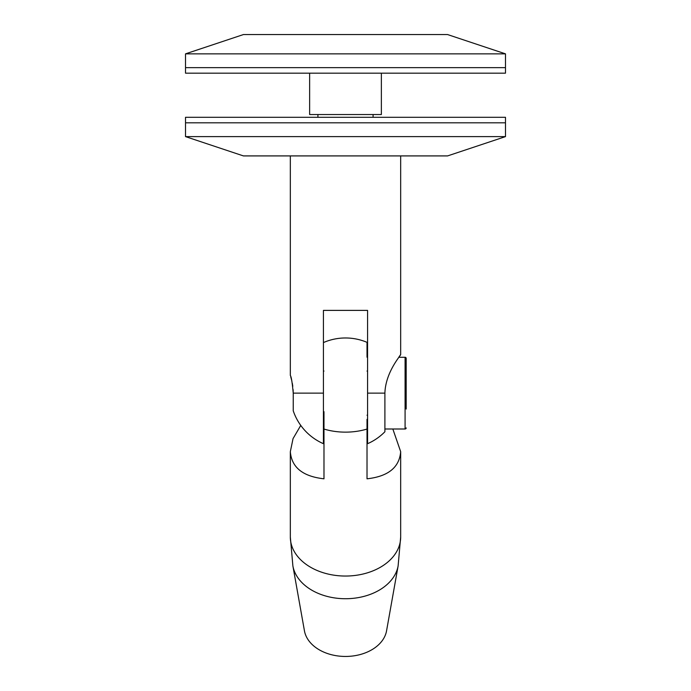 <?xml version="1.0" encoding="UTF-8"?>
<svg xmlns="http://www.w3.org/2000/svg" width="691" height="691" viewBox="0 0 691 691"><rect width="100%" height="100%" fill="white"/><g stroke="black" fill="none" stroke-linecap="round" stroke-linejoin="round"><path stroke-width="1.04" d="M185.516 67.649L505.484 67.649L505.484 53.855L185.516 53.855L185.516 67.649L505.484 67.649L505.484 73.168L185.516 73.168L185.516 67.649M185.516 53.855L243.439 34.55L447.561 34.55L505.484 53.855M185.516 136.611L243.439 155.916L447.561 155.916L505.484 136.611L505.484 117.297L185.516 117.297L185.516 122.817L505.484 122.817L185.516 122.817L185.516 136.611L505.484 136.611M309.637 73.168L309.637 114.542L381.363 114.542L381.363 73.168M290.756 376.845L291.74 380.568M292.328 383.367L292.785 386.286M293.122 389.664L293.234 393.136C292.241 382.399 291.274 376.517 290.332 375.481L290.332 155.916M406.187 385.172L406.187 358.379A1.106 1.106 0 0 0 405.081 357.282L398.776 357.282L400.668 354.518C401.376 354.777 385.543 371.689 384.896 393.136L384.896 431.754A55.168 55.168 0 0 1 367.569 443.7L367.569 310.389L323.431 310.389L323.431 393.136L293.234 393.136L293.234 410.791A55.168 55.168 0 0 0 323.431 443.7L323.431 393.136M400.668 155.916L400.668 354.518M367.569 416.587L367.569 393.136L384.896 393.136M367.016 419.342L367.016 478.811C388.204 476.445 399.424 467.392 400.668 451.655L392.834 428.999M400.668 451.655L400.668 537.028L398.12 565.912A53.034 37.504 180 0 1 345.5 598.726A53.034 37.504 180 0 1 292.88 565.912L304.446 630.848A41.374 29.255 180 0 0 345.5 656.45A41.374 29.255 180 0 0 386.554 630.848L398.12 565.912M367.016 429.059A55.168 39.007 180 0 1 345.5 432.143A55.168 39.007 180 0 1 323.984 429.059L323.984 478.811C302.796 476.445 291.576 467.392 290.332 451.655L290.332 537.028A55.168 39.007 0 0 0 345.5 576.044A55.168 39.007 0 0 0 400.668 537.028M290.332 451.655L293.044 438.621L300.758 425.414M323.984 429.059L323.984 411.663M367.016 357.221L367.016 342.339L367.016 357.221M406.187 358.379L406.187 409.063M406.187 427.893A1.106 1.106 0 0 1 405.081 428.999L384.896 428.999M367.569 415.205L367.016 415.205M323.984 415.205L323.431 415.205M367.569 371.067L367.016 371.067M323.984 371.067L323.431 371.067M405.081 428.999L405.081 357.282M367.016 342.339A55.168 55.168 0 0 0 323.984 342.339M290.332 537.028L292.88 565.912M317.92 114.542L317.92 117.297M373.08 114.542L373.08 117.297"/></g></svg>
